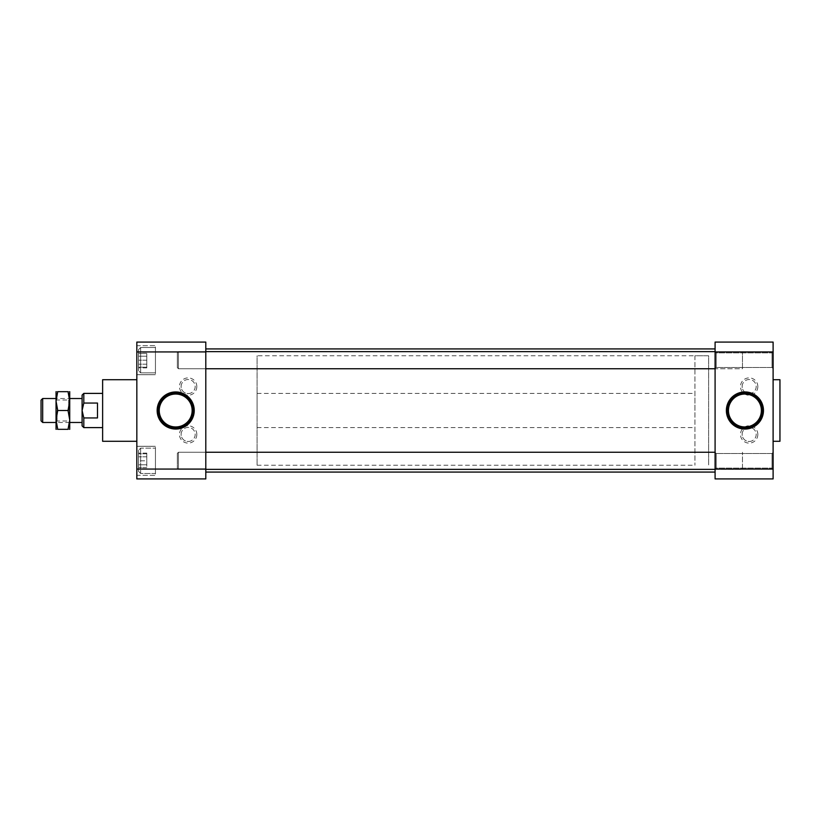 <?xml version="1.0" encoding="UTF-8"?>
<svg xmlns="http://www.w3.org/2000/svg" width="821" height="821" viewBox="0 0 821 821"><rect width="100%" height="100%" fill="white"/><g stroke="black" fill="none" stroke-linecap="round" stroke-linejoin="round"><path stroke-width="0.62" stroke-dasharray="4.11 3.08" d="M205.794 368.742L178.434 368.742L177.336 367.644L178.434 368.742L177.336 367.644L177.336 352.732L177.336 367.644L177.336 352.732L177.336 367.644L177.336 352.732L177.336 367.644L177.336 352.732L177.336 367.644L178.434 368.742L178.434 351.634L178.434 368.742L178.434 351.634L178.434 368.742L178.434 351.634L178.434 368.742L178.434 351.634L178.434 368.742L205.794 368.742L205.794 351.634L205.794 368.742L205.794 351.634L205.794 368.742L178.434 368.742L742.461 368.742L742.461 351.634L742.461 368.742L742.461 351.634L742.461 368.742L715.091 368.742M177.336 460.817L177.336 453.356L177.336 468.268L177.336 453.356L177.336 468.268L177.336 453.356L178.434 452.258L178.434 469.366L178.434 452.258L178.434 469.366L178.434 452.258L178.434 469.366L178.434 452.258L178.434 469.366L178.434 452.258L205.794 452.258L205.794 469.366L205.794 452.258L178.434 452.258L177.336 453.356L177.336 460.817M175.694 426.961A16.461 16.461 0 0 0 189.949 402.269A16.461 16.461 0 0 0 161.439 402.269A16.461 16.461 0 0 0 175.694 426.961M188.142 393.587A7.03 7.03 0 0 0 195.182 386.558A7.03 7.03 0 0 0 188.142 379.518A7.03 7.03 0 0 0 181.113 386.558A7.03 7.03 0 0 0 188.142 393.587M188.142 441.482A7.03 7.03 0 0 0 195.182 434.442A7.03 7.03 0 0 0 188.142 427.413A7.03 7.03 0 0 0 181.113 434.442A7.03 7.03 0 0 0 188.142 441.482M181.113 386.558A7.03 7.03 0 0 1 188.142 379.518A7.03 7.03 0 0 1 195.182 386.558A7.03 7.03 0 0 1 188.142 393.587A7.03 7.03 0 0 1 181.113 386.558M181.113 434.442A7.03 7.03 0 0 1 188.142 427.413A7.03 7.03 0 0 1 195.182 434.442A7.03 7.03 0 0 1 188.142 441.482A7.03 7.03 0 0 1 181.113 434.442M196.824 386.558A8.672 8.672 0 0 0 183.812 379.045A8.672 8.672 0 0 0 183.812 394.07A8.672 8.672 0 0 0 196.824 386.558M196.824 434.442A8.672 8.672 0 0 0 183.812 426.93A8.672 8.672 0 0 0 183.812 441.955A8.672 8.672 0 0 0 196.824 434.442M102.625 441.288L102.625 379.713M102.625 410.5L102.625 393.392L102.625 410.5M205.794 410.5L205.794 348.925L205.794 410.5M205.794 469.068L136.83 469.068L136.83 478.92L205.794 478.92L205.794 342.08L136.83 342.08L136.83 351.932L205.794 351.932M136.83 469.068L136.83 351.932M136.83 410.5L136.83 441.288L136.83 410.5M136.83 475.318L136.83 446.306L136.83 475.318L136.83 446.306L136.83 475.318L155.446 475.318L155.446 446.306L155.446 475.318L155.446 446.306L155.446 475.318L136.83 475.318M136.83 360.183L136.83 374.694L136.83 360.183M136.83 345.682L136.83 374.694L136.83 345.682L155.446 345.682L155.446 374.694L155.446 345.682L155.446 374.694L155.446 345.682L136.83 345.682M155.446 460.817L155.446 448.143L155.446 460.817M155.446 347.519L155.446 372.857L155.446 347.519L155.446 360.183L155.446 347.519L140.648 347.519L140.648 372.857L140.648 347.519L140.648 372.857L155.446 372.857L155.446 360.183L155.446 372.857L140.648 372.857L140.648 347.519L155.446 347.519M155.446 473.481L155.446 448.143L155.446 473.481L140.648 473.481L140.648 448.143L140.648 473.481L140.648 448.143L140.648 473.481L155.446 473.481M138.533 460.817L138.533 450.257L138.533 467.467L138.533 453.787L138.533 460.817L146.795 460.817L146.795 467.467L146.795 453.787L146.795 460.817L138.533 460.817M146.795 464.789L146.795 456.835L146.795 464.789L138.533 464.789L138.533 456.835L138.533 468.74L138.533 464.789L146.795 464.789M146.795 453.1L146.795 456.835L146.795 453.1L138.533 453.1L138.533 456.835L138.533 453.1M146.795 456.835L138.533 456.835L146.795 456.835M146.795 468.74L138.533 468.74M138.533 370.743L138.533 349.633L138.533 370.743L140.648 372.857L138.533 370.743L138.533 349.633L138.533 370.743M146.795 353.533L146.795 360.183L146.795 353.533L138.533 353.533L146.795 353.533M146.795 367.213L146.795 360.183L146.795 367.213L138.533 367.213L146.795 367.213M146.795 360.183L138.533 360.183L146.795 360.183M146.795 356.211L146.795 364.165L146.795 356.211L138.533 356.211L138.533 364.165L138.533 352.26L138.533 356.211L146.795 356.211M146.795 367.9L146.795 364.165L146.795 367.9L138.533 367.9L138.533 364.165L138.533 367.9M146.795 364.165L138.533 364.165L146.795 364.165M146.795 352.26L138.533 352.26M138.533 450.257L138.533 471.367L138.533 450.257L140.648 448.143L155.446 448.143L140.648 448.143L138.533 450.257M146.795 467.467L138.533 467.467L146.795 467.467M146.795 453.787L138.533 453.787L146.795 453.787M694.946 355.77L694.946 465.23L694.946 355.77L708.636 355.77L708.626 465.23L708.636 355.77L257.076 355.77L257.076 465.23L257.076 355.77M257.076 410.5L257.076 393.392L257.076 410.5M715.091 410.5L715.091 348.925L715.091 410.5M772.017 367.5L772.017 352.866L772.017 367.5L773.105 368.598L773.105 351.778L773.105 368.598L773.105 351.778L773.105 368.598L772.017 367.5L716.189 367.5L716.189 352.866L716.189 367.5L715.091 368.598L715.091 351.778L715.091 368.598L715.091 351.778L715.091 368.598L716.189 367.5L716.189 352.866L716.189 367.5L772.017 367.5L772.017 352.866L772.017 367.5M772.017 453.5L772.017 468.134L772.017 453.5L773.105 452.402L773.105 469.222L773.105 452.402L773.105 469.222L773.105 452.402L772.017 453.5L716.189 453.5L716.189 468.134L716.189 453.5L715.091 452.402L715.091 469.222L715.091 452.402L715.091 469.222L715.091 452.402L716.189 453.5L716.189 468.134L716.189 453.5L772.017 453.5L772.017 468.134L772.017 453.5M715.091 342.08L715.091 351.932L773.105 351.932L773.105 342.08L715.091 342.08M715.091 469.068L715.091 478.92L773.105 478.92L773.105 469.068L715.091 469.068L715.091 351.932M757.834 386.558A8.672 8.672 0 0 0 744.821 379.045A8.672 8.672 0 0 0 744.821 394.07A8.672 8.672 0 0 0 757.834 386.558M757.834 434.442A8.672 8.672 0 0 0 744.821 426.93A8.672 8.672 0 0 0 744.821 441.955A8.672 8.672 0 0 0 757.834 434.442M773.105 469.068L773.105 351.932M773.105 410.5L773.105 379.713L773.105 410.5M779.95 379.713L779.95 441.288M744.924 426.961A16.461 16.461 0 0 0 759.179 402.269A16.461 16.461 0 0 0 730.659 402.269A16.461 16.461 0 0 0 744.924 426.961M742.133 434.442A7.03 7.03 0 0 1 749.163 427.413A7.03 7.03 0 0 1 756.192 434.442A7.03 7.03 0 0 1 749.163 441.482A7.03 7.03 0 0 1 742.133 434.442M749.163 441.482A7.03 7.03 0 0 0 756.192 434.442A7.03 7.03 0 0 0 749.163 427.413A7.03 7.03 0 0 0 742.133 434.442A7.03 7.03 0 0 0 749.163 441.482M742.133 386.558A7.03 7.03 0 0 1 749.163 379.518A7.03 7.03 0 0 1 756.192 386.558A7.03 7.03 0 0 1 749.163 393.587A7.03 7.03 0 0 1 742.133 386.558M749.163 393.587A7.03 7.03 0 0 0 756.192 386.558A7.03 7.03 0 0 0 749.163 379.518A7.03 7.03 0 0 0 742.133 386.558A7.03 7.03 0 0 0 749.163 393.587M83.814 427.608L83.814 417.951L97.483 417.951L97.483 403.049L97.483 417.951L97.483 403.049L83.814 403.049L83.814 393.392M694.946 410.5L694.946 393.392L694.946 410.5M82.1 425.894L82.1 395.106M82.1 410.798L82.203 412.255M82.223 412.46L83.814 417.951M41.05 420.845L41.05 400.155M42.682 422.476L42.682 398.524M83.814 403.049L82.1 410.5M742.461 460.817L742.461 452.258L742.461 460.817M715.091 469.366L742.461 469.366L742.461 452.258L742.461 469.366L178.434 469.366L177.336 468.268L177.336 453.356L177.336 468.268L178.434 469.366L205.794 469.366L178.434 469.366L177.336 468.268L178.434 469.366L205.794 469.366M205.794 452.258L178.434 452.258L177.336 453.356L178.434 452.258L715.091 452.258M56.31 423.585L57.727 429.332C55.52 429.332 55.52 429.332 57.727 429.332L68.04 429.332L69.457 423.585M69.457 423.533L69.723 419.911L68.04 410.5L69.723 401.089L69.508 397.836M56.31 423.533L56.044 419.911L57.727 410.5L68.04 410.5M68.04 429.332C70.257 429.332 70.257 429.332 68.04 429.332M68.04 391.668C70.257 391.668 70.257 391.668 68.04 391.668L57.727 391.668C55.52 391.668 55.52 391.668 57.727 391.668M57.727 410.5L56.044 401.089L56.259 397.836M57.111 393.7L57.706 391.72M68.738 393.967L68.061 391.72M56.044 429.332L56.044 391.668M56.044 410.5L56.044 398.955L56.044 410.5M69.723 429.332L69.723 398.524L56.044 398.524M69.723 410.5L69.723 422.045L69.723 410.5M68.677 410.5L68.677 400.012L68.677 410.5M57.09 410.5L57.09 420.988L57.09 410.5M715.091 351.634L178.434 351.634L177.336 352.732L178.434 351.634L205.794 351.634L178.434 351.634L177.336 352.732L178.434 351.634L205.794 351.634M257.076 393.392L694.946 393.392M257.076 427.608L694.946 427.608M136.83 446.306L155.446 446.306L136.83 446.306M136.83 374.694L155.446 374.694L136.83 374.694M138.533 471.367L140.648 473.481L138.533 471.367M138.533 349.633L140.648 347.519L138.533 349.633M257.076 465.23L694.946 465.23M772.017 352.866L773.105 351.778L772.017 352.866L716.189 352.866L715.091 351.778L716.189 352.866L772.017 352.866M772.017 468.134L773.105 469.222L772.017 468.134L716.189 468.134L715.091 469.222L716.189 468.134L772.017 468.134M69.723 422.476L56.044 422.476M56.044 422.045L57.09 420.988L68.677 420.988L69.723 422.045M56.044 398.955L57.09 400.012L68.677 400.012L69.723 398.955"/><path stroke-width="1.23" d="M192.155 410.5A16.461 16.461 0 0 1 175.694 426.961A16.461 16.461 0 0 1 159.233 410.5A16.461 16.461 0 0 1 175.694 394.039A16.461 16.461 0 0 1 192.155 410.5M193.315 410.5A17.621 17.621 0 0 0 175.694 392.879A17.621 17.621 0 0 0 158.073 410.5A17.621 17.621 0 0 0 175.694 428.121A17.621 17.621 0 0 0 193.315 410.5M175.694 391.956A18.544 18.544 0 0 1 191.755 419.767A18.544 18.544 0 0 1 159.633 419.767A18.544 18.544 0 0 1 175.694 391.956M136.83 379.713L102.625 379.713L102.625 441.288L136.83 441.288M205.794 351.932L136.83 351.932L136.83 342.08L205.794 342.08L205.794 478.92L136.83 478.92L136.83 469.068L205.794 469.068M136.83 351.932L136.83 469.068M715.091 478.92L715.091 469.068L773.105 469.068L773.105 478.92L715.091 478.92M715.091 351.932L715.091 342.08L773.105 342.08L773.105 351.932L715.091 351.932L715.091 469.068M773.105 351.932L773.105 469.068M763.468 410.5A18.544 18.544 0 0 1 735.647 426.561A18.544 18.544 0 0 1 735.647 394.439A18.544 18.544 0 0 1 763.468 410.5M773.105 441.288L779.95 441.288L779.95 379.713L773.105 379.713M761.385 410.5A16.461 16.461 0 0 1 744.924 426.961A16.461 16.461 0 0 1 728.453 410.5A16.461 16.461 0 0 1 744.924 394.039A16.461 16.461 0 0 1 761.385 410.5M762.535 410.5A17.621 17.621 0 0 0 736.109 395.24A17.621 17.621 0 0 0 736.109 425.76A17.621 17.621 0 0 0 762.535 410.5M102.625 393.392L83.814 393.392L82.1 395.106L82.1 410.5L83.814 403.049L97.483 403.049L97.483 417.951L83.814 417.951L82.1 410.5L82.1 425.894L83.814 427.608L83.814 417.951M83.814 393.392L83.814 403.049M41.05 400.155L41.05 420.845L42.682 422.476L42.682 398.524L41.05 400.155M715.091 452.258L205.794 452.258M57.706 391.72L57.727 391.668C55.52 391.668 55.52 391.668 57.727 391.668L56.044 401.089L57.727 410.5L68.04 410.5L69.723 419.911L68.04 429.332C70.257 429.332 70.257 429.332 68.04 429.332L57.727 429.332C55.52 429.332 55.52 429.332 57.727 429.332L56.044 419.911L56.044 429.332M57.727 410.5L56.044 419.911L56.044 391.668M57.727 391.668L68.04 391.668L69.723 401.089L68.04 410.5M68.04 391.668C70.257 391.668 70.257 391.668 68.04 391.668L68.061 391.72M56.259 397.836L57.029 393.967M69.508 397.836L68.738 393.967M82.1 398.524L69.723 398.524L69.723 391.668L69.723 429.332M715.091 351.634L205.794 351.634M715.091 368.742L205.794 368.742M715.091 348.925L205.794 348.925M715.091 472.075L205.794 472.075M102.625 427.608L83.814 427.608M56.044 398.524L42.682 398.524M82.1 422.476L69.723 422.476M56.044 422.476L42.682 422.476M715.091 469.366L205.794 469.366"/></g></svg>
